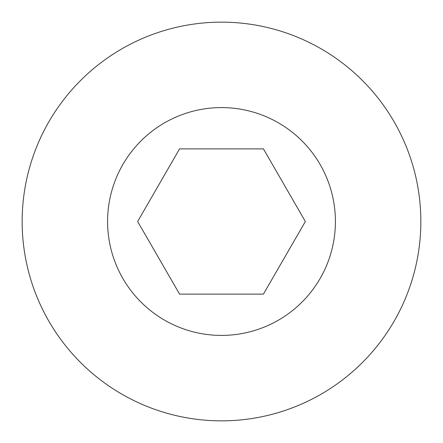 <?xml version="1.0" encoding="UTF-8"?>
<svg xmlns="http://www.w3.org/2000/svg" width="443" height="443" viewBox="0 0 443 443"><rect width="100%" height="100%" fill="white"/><g stroke="black" fill="none" stroke-linecap="round" stroke-linejoin="round"><path stroke-width="0.66" d="M221.5 22.15A199.35 199.35 0 0 1 420.85 221.5A199.35 199.35 0 0 1 221.5 420.85A199.35 199.35 0 0 1 22.15 221.5A199.35 199.35 0 0 1 221.5 22.15A199.35 199.35 0 0 0 22.15 221.5A199.35 199.35 0 0 0 221.5 420.85M305.354 221.5L263.43 148.881L179.57 148.881L137.646 221.5L179.57 294.119L263.43 294.119L305.354 221.5M221.5 335.412A113.912 113.912 0 0 0 335.412 221.5A113.912 113.912 0 0 0 221.5 107.588A113.912 113.912 0 0 0 107.588 221.5A113.912 113.912 0 0 0 221.5 335.412"/></g></svg>
